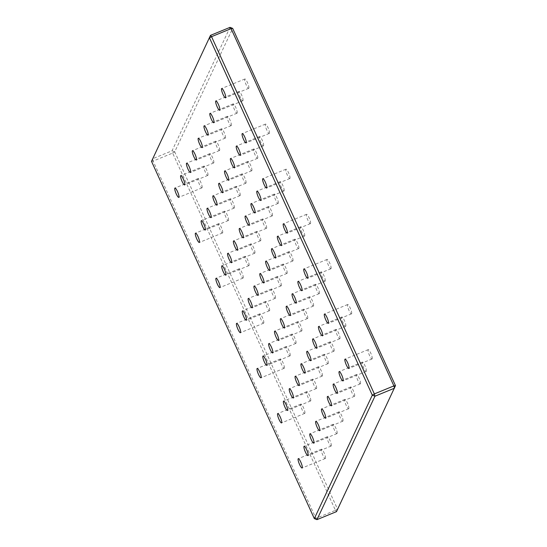 <?xml version="1.0" encoding="UTF-8"?>
<svg xmlns="http://www.w3.org/2000/svg" width="547" height="547" viewBox="0 0 547 547"><rect width="100%" height="100%" fill="white"/><g stroke="black" fill="none" stroke-linecap="round" stroke-linejoin="round"><path stroke-width="0.41" stroke-dasharray="2.73 2.05" d="M202.103 187.71A5.039 1.032 -112.3 0 0 200.817 182.377A5.039 1.032 -112.3 0 0 198.137 178.534A5.039 1.032 -112.3 0 0 197.993 178.684A5.039 1.032 -112.3 0 0 199.272 184.018A5.039 1.032 -112.3 0 0 201.959 187.86A5.039 1.032 -112.3 0 0 202.103 187.71M207.949 175.266A5.039 1.032 -112.3 0 0 206.663 169.932A5.039 1.032 -112.3 0 0 203.976 166.09A5.039 1.032 -112.3 0 0 203.833 166.24A5.039 1.032 -112.3 0 0 205.118 171.573A5.039 1.032 -112.3 0 0 207.805 175.416A5.039 1.032 -112.3 0 0 207.949 175.266M213.788 162.821A5.039 1.032 -112.3 0 0 212.51 157.488A5.039 1.032 -112.3 0 0 209.822 153.645A5.039 1.032 -112.3 0 0 209.679 153.803A5.039 1.032 -112.3 0 0 210.964 159.129A5.039 1.032 -112.3 0 0 213.645 162.972A5.039 1.032 -112.3 0 0 213.788 162.821M219.634 150.377A5.039 1.032 -112.3 0 0 218.356 145.044A5.039 1.032 -112.3 0 0 215.668 141.208A5.039 1.032 -112.3 0 0 215.525 141.358A5.039 1.032 -112.3 0 0 216.81 146.692A5.039 1.032 -112.3 0 0 219.491 150.528A5.039 1.032 -112.3 0 0 219.634 150.377M225.48 137.933A5.039 1.032 -112.3 0 0 224.195 132.606A5.039 1.032 -112.3 0 0 221.514 128.764A5.039 1.032 -112.3 0 0 221.371 128.914A5.039 1.032 -112.3 0 0 222.65 134.247A5.039 1.032 -112.3 0 0 225.337 138.09A5.039 1.032 -112.3 0 0 225.48 137.933M231.326 125.495A5.039 1.032 -112.3 0 0 230.041 120.162A5.039 1.032 -112.3 0 0 227.354 116.32A5.039 1.032 -112.3 0 0 227.21 116.47A5.039 1.032 -112.3 0 0 228.496 121.803A5.039 1.032 -112.3 0 0 231.183 125.646A5.039 1.032 -112.3 0 0 231.326 125.495M237.172 113.051A5.039 1.032 -112.3 0 0 235.887 107.718A5.039 1.032 -112.3 0 0 233.2 103.875A5.039 1.032 -112.3 0 0 233.056 104.026A5.039 1.032 -112.3 0 0 234.342 109.359A5.039 1.032 -112.3 0 0 237.029 113.202A5.039 1.032 -112.3 0 0 237.172 113.051M243.012 100.607A5.039 1.032 -112.3 0 0 241.733 95.274A5.039 1.032 -112.3 0 0 239.046 91.431A5.039 1.032 -112.3 0 0 238.902 91.588A5.039 1.032 -112.3 0 0 240.188 96.915A5.039 1.032 -112.3 0 0 242.868 100.757A5.039 1.032 -112.3 0 0 243.012 100.607M248.858 88.163A5.039 1.032 -112.3 0 0 247.572 82.829A5.039 1.032 -112.3 0 0 244.892 78.994A5.039 1.032 -112.3 0 0 244.748 79.144A5.039 1.032 -112.3 0 0 246.027 84.477A5.039 1.032 -112.3 0 0 248.714 88.313A5.039 1.032 -112.3 0 0 248.858 88.163M222.656 232.817A5.039 1.032 -112.3 0 0 221.378 227.484A5.039 1.032 -112.3 0 0 218.691 223.641A5.039 1.032 -112.3 0 0 218.547 223.791A5.039 1.032 -112.3 0 0 219.832 229.125A5.039 1.032 -112.3 0 0 222.513 232.967A5.039 1.032 -112.3 0 0 222.656 232.817M269.411 133.27A5.039 1.032 -112.3 0 0 268.133 127.936A5.039 1.032 -112.3 0 0 265.445 124.094A5.039 1.032 -112.3 0 0 265.302 124.251A5.039 1.032 -112.3 0 0 266.587 129.577A5.039 1.032 -112.3 0 0 269.274 133.42A5.039 1.032 -112.3 0 0 269.411 133.27M243.217 277.924A5.039 1.032 -112.3 0 0 241.931 272.591A5.039 1.032 -112.3 0 0 239.244 268.748A5.039 1.032 -112.3 0 0 239.101 268.898A5.039 1.032 -112.3 0 0 240.386 274.232A5.039 1.032 -112.3 0 0 243.073 278.074A5.039 1.032 -112.3 0 0 243.217 277.924M289.972 178.377A5.039 1.032 -112.3 0 0 288.686 173.043A5.039 1.032 -112.3 0 0 285.999 169.201A5.039 1.032 -112.3 0 0 285.862 169.358A5.039 1.032 -112.3 0 0 287.141 174.684A5.039 1.032 -112.3 0 0 289.828 178.527A5.039 1.032 -112.3 0 0 289.972 178.377M263.77 323.024A5.039 1.032 -112.3 0 0 262.485 317.698A5.039 1.032 -112.3 0 0 259.804 313.855A5.039 1.032 -112.3 0 0 259.661 314.005A5.039 1.032 -112.3 0 0 260.94 319.339A5.039 1.032 -112.3 0 0 263.627 323.181A5.039 1.032 -112.3 0 0 263.77 323.024M310.525 223.484A5.039 1.032 -112.3 0 0 309.246 218.15A5.039 1.032 -112.3 0 0 306.559 214.308A5.039 1.032 -112.3 0 0 306.416 214.465A5.039 1.032 -112.3 0 0 307.701 219.791A5.039 1.032 -112.3 0 0 310.381 223.634A5.039 1.032 -112.3 0 0 310.525 223.484M284.324 368.131A5.039 1.032 -112.3 0 0 283.045 362.805A5.039 1.032 -112.3 0 0 280.358 358.962A5.039 1.032 -112.3 0 0 280.214 359.112A5.039 1.032 -112.3 0 0 281.5 364.446A5.039 1.032 -112.3 0 0 284.187 368.288A5.039 1.032 -112.3 0 0 284.324 368.131M331.085 268.591A5.039 1.032 -112.3 0 0 329.8 263.257A5.039 1.032 -112.3 0 0 327.113 259.415A5.039 1.032 -112.3 0 0 326.969 259.572A5.039 1.032 -112.3 0 0 328.255 264.898A5.039 1.032 -112.3 0 0 330.942 268.741A5.039 1.032 -112.3 0 0 331.085 268.591M304.884 413.238A5.039 1.032 -112.3 0 0 303.599 407.912A5.039 1.032 -112.3 0 0 300.918 404.069A5.039 1.032 -112.3 0 0 300.775 404.219A5.039 1.032 -112.3 0 0 302.053 409.553A5.039 1.032 -112.3 0 0 304.741 413.395A5.039 1.032 -112.3 0 0 304.884 413.238M351.639 313.698A5.039 1.032 -112.3 0 0 350.353 308.364A5.039 1.032 -112.3 0 0 347.673 304.522A5.039 1.032 -112.3 0 0 347.53 304.672A5.039 1.032 -112.3 0 0 348.808 310.005A5.039 1.032 -112.3 0 0 351.495 313.848A5.039 1.032 -112.3 0 0 351.639 313.698M325.438 458.345A5.039 1.032 -112.3 0 0 324.159 453.019A5.039 1.032 -112.3 0 0 321.472 449.176A5.039 1.032 -112.3 0 0 321.328 449.326A5.039 1.032 -112.3 0 0 322.614 454.66A5.039 1.032 -112.3 0 0 325.294 458.502A5.039 1.032 -112.3 0 0 325.438 458.345M331.284 445.901A5.039 1.032 -112.3 0 0 329.998 440.574A5.039 1.032 -112.3 0 0 327.318 436.732A5.039 1.032 -112.3 0 0 327.174 436.882A5.039 1.032 -112.3 0 0 328.453 442.215A5.039 1.032 -112.3 0 0 331.14 446.058A5.039 1.032 -112.3 0 0 331.284 445.901M337.13 433.463A5.039 1.032 -112.3 0 0 335.844 428.13A5.039 1.032 -112.3 0 0 333.157 424.287A5.039 1.032 -112.3 0 0 333.02 424.438A5.039 1.032 -112.3 0 0 334.299 429.771A5.039 1.032 -112.3 0 0 336.986 433.614A5.039 1.032 -112.3 0 0 337.13 433.463M342.976 421.019A5.039 1.032 -112.3 0 0 341.69 415.686A5.039 1.032 -112.3 0 0 339.003 411.843A5.039 1.032 -112.3 0 0 338.86 411.994A5.039 1.032 -112.3 0 0 340.145 417.327A5.039 1.032 -112.3 0 0 342.832 421.169A5.039 1.032 -112.3 0 0 342.976 421.019M348.815 408.575A5.039 1.032 -112.3 0 0 347.536 403.242A5.039 1.032 -112.3 0 0 344.849 399.399A5.039 1.032 -112.3 0 0 344.706 399.556A5.039 1.032 -112.3 0 0 345.991 404.883A5.039 1.032 -112.3 0 0 348.671 408.725A5.039 1.032 -112.3 0 0 348.815 408.575M354.661 396.131A5.039 1.032 -112.3 0 0 353.376 390.797A5.039 1.032 -112.3 0 0 350.695 386.961A5.039 1.032 -112.3 0 0 350.552 387.112A5.039 1.032 -112.3 0 0 351.837 392.445A5.039 1.032 -112.3 0 0 354.518 396.281A5.039 1.032 -112.3 0 0 354.661 396.131M360.507 383.686A5.039 1.032 -112.3 0 0 359.222 378.36A5.039 1.032 -112.3 0 0 356.541 374.517A5.039 1.032 -112.3 0 0 356.398 374.668A5.039 1.032 -112.3 0 0 357.676 380.001A5.039 1.032 -112.3 0 0 360.364 383.844A5.039 1.032 -112.3 0 0 360.507 383.686M366.353 371.249A5.039 1.032 -112.3 0 0 365.068 365.916A5.039 1.032 -112.3 0 0 362.381 362.073A5.039 1.032 -112.3 0 0 362.237 362.223A5.039 1.032 -112.3 0 0 363.523 367.557A5.039 1.032 -112.3 0 0 366.21 371.399A5.039 1.032 -112.3 0 0 366.353 371.249M228.502 220.373A5.039 1.032 -112.3 0 0 227.217 215.039A5.039 1.032 -112.3 0 0 224.537 211.197A5.039 1.032 -112.3 0 0 224.393 211.347A5.039 1.032 -112.3 0 0 225.672 216.68A5.039 1.032 -112.3 0 0 228.359 220.523A5.039 1.032 -112.3 0 0 228.502 220.373M234.348 207.928A5.039 1.032 -112.3 0 0 233.063 202.595A5.039 1.032 -112.3 0 0 230.376 198.752A5.039 1.032 -112.3 0 0 230.239 198.91A5.039 1.032 -112.3 0 0 231.518 204.236A5.039 1.032 -112.3 0 0 234.205 208.079A5.039 1.032 -112.3 0 0 234.348 207.928M240.195 195.484A5.039 1.032 -112.3 0 0 238.909 190.151A5.039 1.032 -112.3 0 0 236.222 186.315A5.039 1.032 -112.3 0 0 236.078 186.465A5.039 1.032 -112.3 0 0 237.364 191.799A5.039 1.032 -112.3 0 0 240.051 195.635A5.039 1.032 -112.3 0 0 240.195 195.484M246.034 183.04A5.039 1.032 -112.3 0 0 244.755 177.713A5.039 1.032 -112.3 0 0 242.068 173.871A5.039 1.032 -112.3 0 0 241.924 174.021A5.039 1.032 -112.3 0 0 243.21 179.354A5.039 1.032 -112.3 0 0 245.89 183.197A5.039 1.032 -112.3 0 0 246.034 183.04M251.88 170.602A5.039 1.032 -112.3 0 0 250.594 165.269A5.039 1.032 -112.3 0 0 247.914 161.427A5.039 1.032 -112.3 0 0 247.77 161.577A5.039 1.032 -112.3 0 0 249.056 166.91A5.039 1.032 -112.3 0 0 251.736 170.753A5.039 1.032 -112.3 0 0 251.88 170.602M257.726 158.158A5.039 1.032 -112.3 0 0 256.44 152.825A5.039 1.032 -112.3 0 0 253.76 148.982A5.039 1.032 -112.3 0 0 253.617 149.133A5.039 1.032 -112.3 0 0 254.895 154.466A5.039 1.032 -112.3 0 0 257.582 158.309A5.039 1.032 -112.3 0 0 257.726 158.158M263.572 145.714A5.039 1.032 -112.3 0 0 262.286 140.381A5.039 1.032 -112.3 0 0 259.599 136.538A5.039 1.032 -112.3 0 0 259.456 136.695A5.039 1.032 -112.3 0 0 260.741 142.022A5.039 1.032 -112.3 0 0 263.428 145.864A5.039 1.032 -112.3 0 0 263.572 145.714M249.056 265.48A5.039 1.032 -112.3 0 0 247.777 260.146A5.039 1.032 -112.3 0 0 245.09 256.304A5.039 1.032 -112.3 0 0 244.947 256.454A5.039 1.032 -112.3 0 0 246.232 261.787A5.039 1.032 -112.3 0 0 248.919 265.63A5.039 1.032 -112.3 0 0 249.056 265.48M254.902 253.035A5.039 1.032 -112.3 0 0 253.623 247.702A5.039 1.032 -112.3 0 0 250.936 243.859A5.039 1.032 -112.3 0 0 250.793 244.017A5.039 1.032 -112.3 0 0 252.078 249.343A5.039 1.032 -112.3 0 0 254.758 253.186A5.039 1.032 -112.3 0 0 254.902 253.035M260.748 240.591A5.039 1.032 -112.3 0 0 259.463 235.258A5.039 1.032 -112.3 0 0 256.782 231.415A5.039 1.032 -112.3 0 0 256.639 231.572A5.039 1.032 -112.3 0 0 257.917 236.906A5.039 1.032 -112.3 0 0 260.604 240.742A5.039 1.032 -112.3 0 0 260.748 240.591M266.594 228.147A5.039 1.032 -112.3 0 0 265.309 222.814A5.039 1.032 -112.3 0 0 262.622 218.978A5.039 1.032 -112.3 0 0 262.478 219.128A5.039 1.032 -112.3 0 0 263.763 224.461A5.039 1.032 -112.3 0 0 266.451 228.304A5.039 1.032 -112.3 0 0 266.594 228.147M272.44 215.703A5.039 1.032 -112.3 0 0 271.155 210.376A5.039 1.032 -112.3 0 0 268.468 206.534A5.039 1.032 -112.3 0 0 268.324 206.684A5.039 1.032 -112.3 0 0 269.609 212.017A5.039 1.032 -112.3 0 0 272.297 215.86A5.039 1.032 -112.3 0 0 272.44 215.703M278.279 203.265A5.039 1.032 -112.3 0 0 277.001 197.932A5.039 1.032 -112.3 0 0 274.314 194.089A5.039 1.032 -112.3 0 0 274.17 194.24A5.039 1.032 -112.3 0 0 275.456 199.573A5.039 1.032 -112.3 0 0 278.136 203.416A5.039 1.032 -112.3 0 0 278.279 203.265M284.125 190.821A5.039 1.032 -112.3 0 0 282.84 185.488A5.039 1.032 -112.3 0 0 280.16 181.645A5.039 1.032 -112.3 0 0 280.016 181.795A5.039 1.032 -112.3 0 0 281.295 187.129A5.039 1.032 -112.3 0 0 283.982 190.971A5.039 1.032 -112.3 0 0 284.125 190.821M269.616 310.587A5.039 1.032 -112.3 0 0 268.331 305.253A5.039 1.032 -112.3 0 0 265.644 301.411A5.039 1.032 -112.3 0 0 265.507 301.561A5.039 1.032 -112.3 0 0 266.786 306.894A5.039 1.032 -112.3 0 0 269.473 310.737A5.039 1.032 -112.3 0 0 269.616 310.587M275.462 298.142A5.039 1.032 -112.3 0 0 274.177 292.809A5.039 1.032 -112.3 0 0 271.49 288.966A5.039 1.032 -112.3 0 0 271.346 289.117A5.039 1.032 -112.3 0 0 272.632 294.45A5.039 1.032 -112.3 0 0 275.319 298.293A5.039 1.032 -112.3 0 0 275.462 298.142M281.302 285.698A5.039 1.032 -112.3 0 0 280.023 280.365A5.039 1.032 -112.3 0 0 277.336 276.522A5.039 1.032 -112.3 0 0 277.192 276.679A5.039 1.032 -112.3 0 0 278.478 282.006A5.039 1.032 -112.3 0 0 281.158 285.849A5.039 1.032 -112.3 0 0 281.302 285.698M287.148 273.254A5.039 1.032 -112.3 0 0 285.862 267.921A5.039 1.032 -112.3 0 0 283.182 264.085A5.039 1.032 -112.3 0 0 283.038 264.235A5.039 1.032 -112.3 0 0 284.324 269.568A5.039 1.032 -112.3 0 0 287.004 273.404A5.039 1.032 -112.3 0 0 287.148 273.254M292.994 260.81A5.039 1.032 -112.3 0 0 291.708 255.483A5.039 1.032 -112.3 0 0 289.028 251.641A5.039 1.032 -112.3 0 0 288.884 251.791A5.039 1.032 -112.3 0 0 290.163 257.124A5.039 1.032 -112.3 0 0 292.85 260.967A5.039 1.032 -112.3 0 0 292.994 260.81M298.84 248.372A5.039 1.032 -112.3 0 0 297.554 243.039A5.039 1.032 -112.3 0 0 294.867 239.196A5.039 1.032 -112.3 0 0 294.724 239.347A5.039 1.032 -112.3 0 0 296.009 244.68A5.039 1.032 -112.3 0 0 298.696 248.523A5.039 1.032 -112.3 0 0 298.84 248.372M304.679 235.928A5.039 1.032 -112.3 0 0 303.4 230.595A5.039 1.032 -112.3 0 0 300.713 226.752A5.039 1.032 -112.3 0 0 300.57 226.902A5.039 1.032 -112.3 0 0 301.855 232.236A5.039 1.032 -112.3 0 0 304.542 236.078A5.039 1.032 -112.3 0 0 304.679 235.928M290.17 355.694A5.039 1.032 -112.3 0 0 288.891 350.36A5.039 1.032 -112.3 0 0 286.204 346.518A5.039 1.032 -112.3 0 0 286.06 346.668A5.039 1.032 -112.3 0 0 287.346 352.001A5.039 1.032 -112.3 0 0 290.026 355.844A5.039 1.032 -112.3 0 0 290.17 355.694M296.016 343.249A5.039 1.032 -112.3 0 0 294.73 337.916A5.039 1.032 -112.3 0 0 292.05 334.073A5.039 1.032 -112.3 0 0 291.907 334.224A5.039 1.032 -112.3 0 0 293.185 339.557A5.039 1.032 -112.3 0 0 295.872 343.4A5.039 1.032 -112.3 0 0 296.016 343.249M301.862 330.805A5.039 1.032 -112.3 0 0 300.577 325.472A5.039 1.032 -112.3 0 0 297.889 321.629A5.039 1.032 -112.3 0 0 297.753 321.786A5.039 1.032 -112.3 0 0 299.031 327.113A5.039 1.032 -112.3 0 0 301.718 330.956A5.039 1.032 -112.3 0 0 301.862 330.805M307.708 318.361A5.039 1.032 -112.3 0 0 306.423 313.028A5.039 1.032 -112.3 0 0 303.735 309.192A5.039 1.032 -112.3 0 0 303.592 309.342A5.039 1.032 -112.3 0 0 304.877 314.675A5.039 1.032 -112.3 0 0 307.564 318.511A5.039 1.032 -112.3 0 0 307.708 318.361M313.547 305.917A5.039 1.032 -112.3 0 0 312.269 300.59A5.039 1.032 -112.3 0 0 309.581 296.748A5.039 1.032 -112.3 0 0 309.438 296.898A5.039 1.032 -112.3 0 0 310.723 302.231A5.039 1.032 -112.3 0 0 313.404 306.074A5.039 1.032 -112.3 0 0 313.547 305.917M319.393 293.479A5.039 1.032 -112.3 0 0 318.108 288.146A5.039 1.032 -112.3 0 0 315.428 284.303A5.039 1.032 -112.3 0 0 315.284 284.454A5.039 1.032 -112.3 0 0 316.569 289.787A5.039 1.032 -112.3 0 0 319.25 293.63A5.039 1.032 -112.3 0 0 319.393 293.479M325.239 281.035A5.039 1.032 -112.3 0 0 323.954 275.702A5.039 1.032 -112.3 0 0 321.274 271.859A5.039 1.032 -112.3 0 0 321.13 272.009A5.039 1.032 -112.3 0 0 322.409 277.343A5.039 1.032 -112.3 0 0 325.096 281.185A5.039 1.032 -112.3 0 0 325.239 281.035M310.73 400.801A5.039 1.032 -112.3 0 0 309.445 395.467A5.039 1.032 -112.3 0 0 306.758 391.625A5.039 1.032 -112.3 0 0 306.614 391.775A5.039 1.032 -112.3 0 0 307.899 397.108A5.039 1.032 -112.3 0 0 310.587 400.951A5.039 1.032 -112.3 0 0 310.73 400.801M316.569 388.356A5.039 1.032 -112.3 0 0 315.291 383.023A5.039 1.032 -112.3 0 0 312.604 379.18A5.039 1.032 -112.3 0 0 312.46 379.331A5.039 1.032 -112.3 0 0 313.746 384.664A5.039 1.032 -112.3 0 0 316.433 388.507A5.039 1.032 -112.3 0 0 316.569 388.356M322.415 375.912A5.039 1.032 -112.3 0 0 321.137 370.579A5.039 1.032 -112.3 0 0 318.45 366.736A5.039 1.032 -112.3 0 0 318.306 366.893A5.039 1.032 -112.3 0 0 319.592 372.22A5.039 1.032 -112.3 0 0 322.272 376.062A5.039 1.032 -112.3 0 0 322.415 375.912M328.262 363.468A5.039 1.032 -112.3 0 0 326.976 358.135A5.039 1.032 -112.3 0 0 324.296 354.292A5.039 1.032 -112.3 0 0 324.152 354.449A5.039 1.032 -112.3 0 0 325.431 359.782A5.039 1.032 -112.3 0 0 328.118 363.618A5.039 1.032 -112.3 0 0 328.262 363.468M334.108 351.024A5.039 1.032 -112.3 0 0 332.822 345.69A5.039 1.032 -112.3 0 0 330.135 341.854A5.039 1.032 -112.3 0 0 329.991 342.005A5.039 1.032 -112.3 0 0 331.277 347.338A5.039 1.032 -112.3 0 0 333.964 351.181A5.039 1.032 -112.3 0 0 334.108 351.024M339.954 338.579A5.039 1.032 -112.3 0 0 338.668 333.253A5.039 1.032 -112.3 0 0 335.981 329.41A5.039 1.032 -112.3 0 0 335.837 329.561A5.039 1.032 -112.3 0 0 337.123 334.894A5.039 1.032 -112.3 0 0 339.81 338.737A5.039 1.032 -112.3 0 0 339.954 338.579M345.793 326.142A5.039 1.032 -112.3 0 0 344.514 320.809A5.039 1.032 -112.3 0 0 341.827 316.966A5.039 1.032 -112.3 0 0 341.684 317.116A5.039 1.032 -112.3 0 0 342.969 322.45A5.039 1.032 -112.3 0 0 345.649 326.292A5.039 1.032 -112.3 0 0 345.793 326.142M372.192 358.805A5.039 1.032 -112.3 0 0 370.914 353.471A5.039 1.032 -112.3 0 0 368.227 349.629A5.039 1.032 -112.3 0 0 368.083 349.779A5.039 1.032 -112.3 0 0 369.369 355.112A5.039 1.032 -112.3 0 0 372.056 358.955A5.039 1.032 -112.3 0 0 372.192 358.805M230.034 27.35L172.052 150.787L152.517 158.794L153.105 161.098L172.64 153.085L335.448 510.33L315.913 518.344L153.105 161.098L151.512 161.351M395.488 385.649L337.506 509.086L174.705 151.84L232.68 28.403M335.448 510.33L337.506 509.086L336.501 511.636L335.448 510.33M174.705 151.84L172.64 153.085L172.052 150.787L174.705 151.84M314.32 518.597L315.913 518.344L316.966 519.65M198.137 178.534L174.944 188.045M203.976 166.09L180.79 175.601M209.822 153.645L186.636 163.156M215.668 141.208L192.482 150.719M221.514 128.764L198.329 138.275M227.354 116.32L204.168 125.831M233.2 103.875L210.014 113.386M239.046 91.431L215.86 100.942M244.892 78.994L221.706 88.498M218.691 223.641L195.505 233.152M265.445 124.094L242.259 133.605M239.244 268.748L216.058 278.259M285.999 169.201L262.813 178.712M259.804 313.855L236.619 323.366M306.559 214.308L283.373 223.819M280.358 358.962L257.172 368.473M327.113 259.415L303.927 268.926M300.918 404.069L277.726 413.58M347.673 304.522L324.487 314.033M321.472 449.176L298.286 458.687M327.318 436.732L304.132 446.243M333.157 424.287L309.971 433.798M339.003 411.843L315.817 421.354M344.849 399.399L321.663 408.91M350.695 386.961L327.509 396.472M356.541 374.517L333.355 384.028M362.381 362.073L339.195 371.584M224.537 211.197L201.351 220.708M230.376 198.752L207.19 208.263M236.222 186.315L213.036 195.819M242.068 173.871L218.882 183.382M247.914 161.427L224.728 170.938M253.76 148.982L230.567 158.493M259.599 136.538L236.413 146.049M245.09 256.304L221.904 265.815M250.936 243.859L227.75 253.37M256.782 231.415L233.596 240.926M262.622 218.978L239.436 228.489M268.468 206.534L245.282 216.044M274.314 194.089L251.128 203.6M280.16 181.645L256.974 191.156M265.644 301.411L242.458 310.922M271.49 288.966L248.304 298.477M277.336 276.522L254.15 286.033M283.182 264.085L259.996 273.596M289.028 251.641L265.842 261.151M294.867 239.196L271.681 248.707M300.713 226.752L277.527 236.263M286.204 346.518L263.018 356.029M292.05 334.073L268.864 343.584M297.889 321.629L274.703 331.14M303.735 309.192L280.549 318.696M309.581 296.748L286.396 306.258M315.428 284.303L292.242 293.814M321.274 271.859L298.081 281.37M306.758 391.625L283.572 401.136M312.604 379.18L289.418 388.691M318.45 366.736L295.264 376.247M324.296 354.292L301.11 363.803M330.135 341.854L306.949 351.365M335.981 329.41L312.795 338.921M341.827 316.966L318.641 326.477M368.227 349.629L345.041 359.14M372.056 358.955L348.863 368.466M345.649 326.292L322.463 335.803M339.81 338.737L316.624 348.248M333.964 351.181L310.778 360.685M328.118 363.618L304.932 373.129M322.272 376.062L299.086 385.573M316.433 388.507L293.24 398.018M310.587 400.951L287.401 410.462M325.096 281.185L301.91 290.696M319.25 293.63L296.064 303.141M313.404 306.074L290.218 315.585M307.564 318.511L284.378 328.022M301.718 330.956L278.532 340.466M295.872 343.4L272.686 352.911M290.026 355.844L266.84 365.355M304.542 236.078L281.356 245.589M298.696 248.523L275.51 258.034M292.85 260.967L269.664 270.478M287.004 273.404L263.818 282.915M281.158 285.849L257.972 295.359M275.319 298.293L252.133 307.804M269.473 310.737L246.287 320.248M283.982 190.971L260.796 200.482M278.136 203.416L254.95 212.927M272.297 215.86L249.111 225.371M266.451 228.304L243.265 237.808M260.604 240.742L237.419 250.252M254.758 253.186L231.572 262.697M248.919 265.63L225.726 275.141M263.428 145.864L240.242 155.375M257.582 158.309L234.396 167.82M251.736 170.753L228.55 180.264M245.89 183.197L222.704 192.708M240.051 195.635L216.865 205.146M234.205 208.079L211.019 217.59M228.359 220.523L205.173 230.034M366.21 371.399L343.024 380.91M360.364 383.844L337.178 393.355M354.518 396.281L331.332 405.792M348.671 408.725L325.486 418.236M342.832 421.169L319.646 430.68M336.986 433.614L313.8 443.125M331.14 446.058L307.954 455.569M325.294 458.502L302.108 468.006M351.495 313.848L328.309 323.359M304.741 413.395L281.555 422.906M330.942 268.741L307.756 278.252M284.187 368.288L261.001 377.799M310.381 223.634L287.196 233.145M263.627 323.181L240.441 332.692M289.828 178.527L266.642 188.038M243.073 278.074L219.887 287.585M269.274 133.42L246.082 142.931M222.513 232.967L199.327 242.478M248.714 88.313L225.528 97.824M242.868 100.757L219.682 110.268M237.029 113.202L213.843 122.713M231.183 125.646L207.997 135.157M225.337 138.09L202.151 147.601M219.491 150.528L196.305 160.039M213.645 162.972L190.459 172.483M207.805 175.416L184.619 184.927M201.959 187.86L178.773 197.371"/><path stroke-width="0.82" d="M178.917 197.221A5.039 1.032 -112.3 0 0 177.631 191.888A5.039 1.032 -112.3 0 0 174.944 188.045A5.039 1.032 -112.3 0 0 174.808 188.195A5.039 1.032 -112.3 0 0 176.086 193.529A5.039 1.032 -112.3 0 0 178.773 197.371A5.039 1.032 -112.3 0 0 178.917 197.221M184.763 184.777A5.039 1.032 -112.3 0 0 183.477 179.443A5.039 1.032 -112.3 0 0 180.79 175.601A5.039 1.032 -112.3 0 0 180.647 175.751A5.039 1.032 -112.3 0 0 181.932 181.084A5.039 1.032 -112.3 0 0 184.619 184.927A5.039 1.032 -112.3 0 0 184.763 184.777M190.602 172.332A5.039 1.032 -112.3 0 0 189.324 166.999A5.039 1.032 -112.3 0 0 186.636 163.156A5.039 1.032 -112.3 0 0 186.493 163.314A5.039 1.032 -112.3 0 0 187.778 168.64A5.039 1.032 -112.3 0 0 190.459 172.483A5.039 1.032 -112.3 0 0 190.602 172.332M196.448 159.888A5.039 1.032 -112.3 0 0 195.163 154.555A5.039 1.032 -112.3 0 0 192.482 150.719A5.039 1.032 -112.3 0 0 192.339 150.869A5.039 1.032 -112.3 0 0 193.624 156.203A5.039 1.032 -112.3 0 0 196.305 160.039A5.039 1.032 -112.3 0 0 196.448 159.888M202.294 147.444A5.039 1.032 -112.3 0 0 201.009 142.117A5.039 1.032 -112.3 0 0 198.329 138.275A5.039 1.032 -112.3 0 0 198.185 138.425A5.039 1.032 -112.3 0 0 199.464 143.758A5.039 1.032 -112.3 0 0 202.151 147.601A5.039 1.032 -112.3 0 0 202.294 147.444M208.14 135.006A5.039 1.032 -112.3 0 0 206.855 129.673A5.039 1.032 -112.3 0 0 204.168 125.831A5.039 1.032 -112.3 0 0 204.024 125.981A5.039 1.032 -112.3 0 0 205.31 131.314A5.039 1.032 -112.3 0 0 207.997 135.157A5.039 1.032 -112.3 0 0 208.14 135.006M213.98 122.562A5.039 1.032 -112.3 0 0 212.701 117.229A5.039 1.032 -112.3 0 0 210.014 113.386A5.039 1.032 -112.3 0 0 209.87 113.537A5.039 1.032 -112.3 0 0 211.156 118.87A5.039 1.032 -112.3 0 0 213.843 122.713A5.039 1.032 -112.3 0 0 213.98 122.562M219.826 110.118A5.039 1.032 -112.3 0 0 218.547 104.785A5.039 1.032 -112.3 0 0 215.86 100.942A5.039 1.032 -112.3 0 0 215.716 101.099A5.039 1.032 -112.3 0 0 217.002 106.426A5.039 1.032 -112.3 0 0 219.682 110.268A5.039 1.032 -112.3 0 0 219.826 110.118M225.672 97.674A5.039 1.032 -112.3 0 0 224.386 92.34A5.039 1.032 -112.3 0 0 221.706 88.498A5.039 1.032 -112.3 0 0 221.562 88.655A5.039 1.032 -112.3 0 0 222.841 93.981A5.039 1.032 -112.3 0 0 225.528 97.824A5.039 1.032 -112.3 0 0 225.672 97.674M199.47 242.328A5.039 1.032 -112.3 0 0 198.192 236.995A5.039 1.032 -112.3 0 0 195.505 233.152A5.039 1.032 -112.3 0 0 195.361 233.302A5.039 1.032 -112.3 0 0 196.647 238.636A5.039 1.032 -112.3 0 0 199.327 242.478A5.039 1.032 -112.3 0 0 199.47 242.328M246.225 142.781A5.039 1.032 -112.3 0 0 244.947 137.447A5.039 1.032 -112.3 0 0 242.259 133.605A5.039 1.032 -112.3 0 0 242.116 133.762A5.039 1.032 -112.3 0 0 243.401 139.088A5.039 1.032 -112.3 0 0 246.082 142.931A5.039 1.032 -112.3 0 0 246.225 142.781M220.031 287.428A5.039 1.032 -112.3 0 0 218.745 282.102A5.039 1.032 -112.3 0 0 216.058 278.259A5.039 1.032 -112.3 0 0 215.915 278.409A5.039 1.032 -112.3 0 0 217.2 283.743A5.039 1.032 -112.3 0 0 219.887 287.585A5.039 1.032 -112.3 0 0 220.031 287.428M266.786 187.888A5.039 1.032 -112.3 0 0 265.5 182.554A5.039 1.032 -112.3 0 0 262.813 178.712A5.039 1.032 -112.3 0 0 262.676 178.869A5.039 1.032 -112.3 0 0 263.955 184.195A5.039 1.032 -112.3 0 0 266.642 188.038A5.039 1.032 -112.3 0 0 266.786 187.888M240.584 332.535A5.039 1.032 -112.3 0 0 239.299 327.209A5.039 1.032 -112.3 0 0 236.619 323.366A5.039 1.032 -112.3 0 0 236.475 323.516A5.039 1.032 -112.3 0 0 237.754 328.85A5.039 1.032 -112.3 0 0 240.441 332.692A5.039 1.032 -112.3 0 0 240.584 332.535M287.339 232.995A5.039 1.032 -112.3 0 0 286.06 227.661A5.039 1.032 -112.3 0 0 283.373 223.819A5.039 1.032 -112.3 0 0 283.23 223.976A5.039 1.032 -112.3 0 0 284.515 229.302A5.039 1.032 -112.3 0 0 287.196 233.145A5.039 1.032 -112.3 0 0 287.339 232.995M261.138 377.642A5.039 1.032 -112.3 0 0 259.859 372.316A5.039 1.032 -112.3 0 0 257.172 368.473A5.039 1.032 -112.3 0 0 257.028 368.623A5.039 1.032 -112.3 0 0 258.314 373.957A5.039 1.032 -112.3 0 0 261.001 377.799A5.039 1.032 -112.3 0 0 261.138 377.642M307.899 278.102A5.039 1.032 -112.3 0 0 306.614 272.768A5.039 1.032 -112.3 0 0 303.927 268.926A5.039 1.032 -112.3 0 0 303.783 269.076A5.039 1.032 -112.3 0 0 305.069 274.409A5.039 1.032 -112.3 0 0 307.756 278.252A5.039 1.032 -112.3 0 0 307.899 278.102M281.698 422.749A5.039 1.032 -112.3 0 0 280.413 417.423A5.039 1.032 -112.3 0 0 277.726 413.58A5.039 1.032 -112.3 0 0 277.589 413.73A5.039 1.032 -112.3 0 0 278.867 419.064A5.039 1.032 -112.3 0 0 281.555 422.906A5.039 1.032 -112.3 0 0 281.698 422.749M328.453 323.209A5.039 1.032 -112.3 0 0 327.168 317.875A5.039 1.032 -112.3 0 0 324.487 314.033A5.039 1.032 -112.3 0 0 324.344 314.183A5.039 1.032 -112.3 0 0 325.622 319.516A5.039 1.032 -112.3 0 0 328.309 323.359A5.039 1.032 -112.3 0 0 328.453 323.209M302.252 467.856A5.039 1.032 -112.3 0 0 300.973 462.523A5.039 1.032 -112.3 0 0 298.286 458.687A5.039 1.032 -112.3 0 0 298.142 458.837A5.039 1.032 -112.3 0 0 299.428 464.171A5.039 1.032 -112.3 0 0 302.108 468.006A5.039 1.032 -112.3 0 0 302.252 467.856M308.098 455.412A5.039 1.032 -112.3 0 0 306.812 450.085A5.039 1.032 -112.3 0 0 304.132 446.243A5.039 1.032 -112.3 0 0 303.988 446.393A5.039 1.032 -112.3 0 0 305.267 451.726A5.039 1.032 -112.3 0 0 307.954 455.569A5.039 1.032 -112.3 0 0 308.098 455.412M313.944 442.974A5.039 1.032 -112.3 0 0 312.658 437.641A5.039 1.032 -112.3 0 0 309.971 433.798A5.039 1.032 -112.3 0 0 309.828 433.949A5.039 1.032 -112.3 0 0 311.113 439.282A5.039 1.032 -112.3 0 0 313.8 443.125A5.039 1.032 -112.3 0 0 313.944 442.974M319.79 430.53A5.039 1.032 -112.3 0 0 318.504 425.197A5.039 1.032 -112.3 0 0 315.817 421.354A5.039 1.032 -112.3 0 0 315.674 421.505A5.039 1.032 -112.3 0 0 316.959 426.838A5.039 1.032 -112.3 0 0 319.646 430.68A5.039 1.032 -112.3 0 0 319.79 430.53M325.629 418.086A5.039 1.032 -112.3 0 0 324.35 412.753A5.039 1.032 -112.3 0 0 321.663 408.91A5.039 1.032 -112.3 0 0 321.52 409.067A5.039 1.032 -112.3 0 0 322.805 414.394A5.039 1.032 -112.3 0 0 325.486 418.236A5.039 1.032 -112.3 0 0 325.629 418.086M331.475 405.642A5.039 1.032 -112.3 0 0 330.19 400.308A5.039 1.032 -112.3 0 0 327.509 396.472A5.039 1.032 -112.3 0 0 327.366 396.623A5.039 1.032 -112.3 0 0 328.644 401.956A5.039 1.032 -112.3 0 0 331.332 405.792A5.039 1.032 -112.3 0 0 331.475 405.642M337.321 393.197A5.039 1.032 -112.3 0 0 336.036 387.871A5.039 1.032 -112.3 0 0 333.355 384.028A5.039 1.032 -112.3 0 0 333.212 384.179A5.039 1.032 -112.3 0 0 334.49 389.512A5.039 1.032 -112.3 0 0 337.178 393.355A5.039 1.032 -112.3 0 0 337.321 393.197M343.167 380.76A5.039 1.032 -112.3 0 0 341.882 375.427A5.039 1.032 -112.3 0 0 339.195 371.584A5.039 1.032 -112.3 0 0 339.051 371.734A5.039 1.032 -112.3 0 0 340.337 377.068A5.039 1.032 -112.3 0 0 343.024 380.91A5.039 1.032 -112.3 0 0 343.167 380.76M205.316 229.884A5.039 1.032 -112.3 0 0 204.031 224.55A5.039 1.032 -112.3 0 0 201.351 220.708A5.039 1.032 -112.3 0 0 201.207 220.858A5.039 1.032 -112.3 0 0 202.486 226.191A5.039 1.032 -112.3 0 0 205.173 230.034A5.039 1.032 -112.3 0 0 205.316 229.884M211.163 217.439A5.039 1.032 -112.3 0 0 209.877 212.106A5.039 1.032 -112.3 0 0 207.19 208.263A5.039 1.032 -112.3 0 0 207.046 208.421A5.039 1.032 -112.3 0 0 208.332 213.747A5.039 1.032 -112.3 0 0 211.019 217.59A5.039 1.032 -112.3 0 0 211.163 217.439M217.009 204.995A5.039 1.032 -112.3 0 0 215.723 199.662A5.039 1.032 -112.3 0 0 213.036 195.819A5.039 1.032 -112.3 0 0 212.892 195.976A5.039 1.032 -112.3 0 0 214.178 201.31A5.039 1.032 -112.3 0 0 216.865 205.146A5.039 1.032 -112.3 0 0 217.009 204.995M222.848 192.551A5.039 1.032 -112.3 0 0 221.569 187.218A5.039 1.032 -112.3 0 0 218.882 183.382A5.039 1.032 -112.3 0 0 218.738 183.532A5.039 1.032 -112.3 0 0 220.024 188.865A5.039 1.032 -112.3 0 0 222.704 192.708A5.039 1.032 -112.3 0 0 222.848 192.551M228.694 180.107A5.039 1.032 -112.3 0 0 227.408 174.78A5.039 1.032 -112.3 0 0 224.728 170.938A5.039 1.032 -112.3 0 0 224.585 171.088A5.039 1.032 -112.3 0 0 225.863 176.421A5.039 1.032 -112.3 0 0 228.55 180.264A5.039 1.032 -112.3 0 0 228.694 180.107M234.54 167.669A5.039 1.032 -112.3 0 0 233.254 162.336A5.039 1.032 -112.3 0 0 230.567 158.493A5.039 1.032 -112.3 0 0 230.431 158.644A5.039 1.032 -112.3 0 0 231.709 163.977A5.039 1.032 -112.3 0 0 234.396 167.82A5.039 1.032 -112.3 0 0 234.54 167.669M240.386 155.225A5.039 1.032 -112.3 0 0 239.101 149.892A5.039 1.032 -112.3 0 0 236.413 146.049A5.039 1.032 -112.3 0 0 236.27 146.199A5.039 1.032 -112.3 0 0 237.555 151.533A5.039 1.032 -112.3 0 0 240.242 155.375A5.039 1.032 -112.3 0 0 240.386 155.225M225.87 274.991A5.039 1.032 -112.3 0 0 224.591 269.657A5.039 1.032 -112.3 0 0 221.904 265.815A5.039 1.032 -112.3 0 0 221.761 265.965A5.039 1.032 -112.3 0 0 223.046 271.298A5.039 1.032 -112.3 0 0 225.726 275.141A5.039 1.032 -112.3 0 0 225.87 274.991M231.716 262.546A5.039 1.032 -112.3 0 0 230.431 257.213A5.039 1.032 -112.3 0 0 227.75 253.37A5.039 1.032 -112.3 0 0 227.607 253.521A5.039 1.032 -112.3 0 0 228.892 258.854A5.039 1.032 -112.3 0 0 231.572 262.697A5.039 1.032 -112.3 0 0 231.716 262.546M237.562 250.102A5.039 1.032 -112.3 0 0 236.277 244.769A5.039 1.032 -112.3 0 0 233.596 240.926A5.039 1.032 -112.3 0 0 233.453 241.083A5.039 1.032 -112.3 0 0 234.731 246.41A5.039 1.032 -112.3 0 0 237.419 250.252A5.039 1.032 -112.3 0 0 237.562 250.102M243.408 237.658A5.039 1.032 -112.3 0 0 242.123 232.325A5.039 1.032 -112.3 0 0 239.436 228.489A5.039 1.032 -112.3 0 0 239.292 228.639A5.039 1.032 -112.3 0 0 240.577 233.972A5.039 1.032 -112.3 0 0 243.265 237.808A5.039 1.032 -112.3 0 0 243.408 237.658M249.247 225.214A5.039 1.032 -112.3 0 0 247.969 219.887A5.039 1.032 -112.3 0 0 245.282 216.044A5.039 1.032 -112.3 0 0 245.138 216.195A5.039 1.032 -112.3 0 0 246.423 221.528A5.039 1.032 -112.3 0 0 249.111 225.371A5.039 1.032 -112.3 0 0 249.247 225.214M255.093 212.776A5.039 1.032 -112.3 0 0 253.815 207.443A5.039 1.032 -112.3 0 0 251.128 203.6A5.039 1.032 -112.3 0 0 250.984 203.751A5.039 1.032 -112.3 0 0 252.27 209.084A5.039 1.032 -112.3 0 0 254.95 212.927A5.039 1.032 -112.3 0 0 255.093 212.776M260.94 200.332A5.039 1.032 -112.3 0 0 259.654 194.999A5.039 1.032 -112.3 0 0 256.974 191.156A5.039 1.032 -112.3 0 0 256.83 191.306A5.039 1.032 -112.3 0 0 258.109 196.64A5.039 1.032 -112.3 0 0 260.796 200.482A5.039 1.032 -112.3 0 0 260.94 200.332M246.43 320.098A5.039 1.032 -112.3 0 0 245.145 314.764A5.039 1.032 -112.3 0 0 242.458 310.922A5.039 1.032 -112.3 0 0 242.321 311.072A5.039 1.032 -112.3 0 0 243.6 316.405A5.039 1.032 -112.3 0 0 246.287 320.248A5.039 1.032 -112.3 0 0 246.43 320.098M252.276 307.653A5.039 1.032 -112.3 0 0 250.991 302.32A5.039 1.032 -112.3 0 0 248.304 298.477A5.039 1.032 -112.3 0 0 248.16 298.628A5.039 1.032 -112.3 0 0 249.446 303.961A5.039 1.032 -112.3 0 0 252.133 307.804A5.039 1.032 -112.3 0 0 252.276 307.653M258.116 295.209A5.039 1.032 -112.3 0 0 256.837 289.876A5.039 1.032 -112.3 0 0 254.15 286.033A5.039 1.032 -112.3 0 0 254.006 286.19A5.039 1.032 -112.3 0 0 255.292 291.517A5.039 1.032 -112.3 0 0 257.972 295.359A5.039 1.032 -112.3 0 0 258.116 295.209M263.962 282.765A5.039 1.032 -112.3 0 0 262.676 277.432A5.039 1.032 -112.3 0 0 259.996 273.596A5.039 1.032 -112.3 0 0 259.852 273.746A5.039 1.032 -112.3 0 0 261.138 279.079A5.039 1.032 -112.3 0 0 263.818 282.915A5.039 1.032 -112.3 0 0 263.962 282.765M269.808 270.321A5.039 1.032 -112.3 0 0 268.522 264.994A5.039 1.032 -112.3 0 0 265.842 261.151A5.039 1.032 -112.3 0 0 265.698 261.302A5.039 1.032 -112.3 0 0 266.977 266.635A5.039 1.032 -112.3 0 0 269.664 270.478A5.039 1.032 -112.3 0 0 269.808 270.321M275.654 257.883A5.039 1.032 -112.3 0 0 274.368 252.55A5.039 1.032 -112.3 0 0 271.681 248.707A5.039 1.032 -112.3 0 0 271.538 248.858A5.039 1.032 -112.3 0 0 272.823 254.191A5.039 1.032 -112.3 0 0 275.51 258.034A5.039 1.032 -112.3 0 0 275.654 257.883M281.493 245.439A5.039 1.032 -112.3 0 0 280.214 240.106A5.039 1.032 -112.3 0 0 277.527 236.263A5.039 1.032 -112.3 0 0 277.384 236.413A5.039 1.032 -112.3 0 0 278.669 241.747A5.039 1.032 -112.3 0 0 281.356 245.589A5.039 1.032 -112.3 0 0 281.493 245.439M266.984 365.205A5.039 1.032 -112.3 0 0 265.705 359.871A5.039 1.032 -112.3 0 0 263.018 356.029A5.039 1.032 -112.3 0 0 262.875 356.179A5.039 1.032 -112.3 0 0 264.16 361.512A5.039 1.032 -112.3 0 0 266.84 365.355A5.039 1.032 -112.3 0 0 266.984 365.205M272.83 352.76A5.039 1.032 -112.3 0 0 271.544 347.427A5.039 1.032 -112.3 0 0 268.864 343.584A5.039 1.032 -112.3 0 0 268.721 343.735A5.039 1.032 -112.3 0 0 269.999 349.068A5.039 1.032 -112.3 0 0 272.686 352.911A5.039 1.032 -112.3 0 0 272.83 352.76M278.676 340.316A5.039 1.032 -112.3 0 0 277.391 334.983A5.039 1.032 -112.3 0 0 274.703 331.14A5.039 1.032 -112.3 0 0 274.56 331.297A5.039 1.032 -112.3 0 0 275.845 336.624A5.039 1.032 -112.3 0 0 278.532 340.466A5.039 1.032 -112.3 0 0 278.676 340.316M284.522 327.872A5.039 1.032 -112.3 0 0 283.237 322.539A5.039 1.032 -112.3 0 0 280.549 318.696A5.039 1.032 -112.3 0 0 280.406 318.853A5.039 1.032 -112.3 0 0 281.691 324.186A5.039 1.032 -112.3 0 0 284.378 328.022A5.039 1.032 -112.3 0 0 284.522 327.872M290.361 315.428A5.039 1.032 -112.3 0 0 289.083 310.094A5.039 1.032 -112.3 0 0 286.396 306.258A5.039 1.032 -112.3 0 0 286.252 306.409A5.039 1.032 -112.3 0 0 287.537 311.742A5.039 1.032 -112.3 0 0 290.218 315.585A5.039 1.032 -112.3 0 0 290.361 315.428M296.207 302.983A5.039 1.032 -112.3 0 0 294.922 297.657A5.039 1.032 -112.3 0 0 292.242 293.814A5.039 1.032 -112.3 0 0 292.098 293.965A5.039 1.032 -112.3 0 0 293.377 299.298A5.039 1.032 -112.3 0 0 296.064 303.141A5.039 1.032 -112.3 0 0 296.207 302.983M302.053 290.546A5.039 1.032 -112.3 0 0 300.768 285.213A5.039 1.032 -112.3 0 0 298.081 281.37A5.039 1.032 -112.3 0 0 297.944 281.52A5.039 1.032 -112.3 0 0 299.223 286.854A5.039 1.032 -112.3 0 0 301.91 290.696A5.039 1.032 -112.3 0 0 302.053 290.546M287.544 410.305A5.039 1.032 -112.3 0 0 286.259 404.978A5.039 1.032 -112.3 0 0 283.572 401.136A5.039 1.032 -112.3 0 0 283.428 401.286A5.039 1.032 -112.3 0 0 284.713 406.619A5.039 1.032 -112.3 0 0 287.401 410.462A5.039 1.032 -112.3 0 0 287.544 410.305M293.383 397.867A5.039 1.032 -112.3 0 0 292.105 392.534A5.039 1.032 -112.3 0 0 289.418 388.691A5.039 1.032 -112.3 0 0 289.274 388.842A5.039 1.032 -112.3 0 0 290.56 394.175A5.039 1.032 -112.3 0 0 293.24 398.018A5.039 1.032 -112.3 0 0 293.383 397.867M299.23 385.423A5.039 1.032 -112.3 0 0 297.944 380.09A5.039 1.032 -112.3 0 0 295.264 376.247A5.039 1.032 -112.3 0 0 295.12 376.398A5.039 1.032 -112.3 0 0 296.406 381.731A5.039 1.032 -112.3 0 0 299.086 385.573A5.039 1.032 -112.3 0 0 299.23 385.423M305.076 372.979A5.039 1.032 -112.3 0 0 303.79 367.646A5.039 1.032 -112.3 0 0 301.11 363.803A5.039 1.032 -112.3 0 0 300.966 363.96A5.039 1.032 -112.3 0 0 302.245 369.287A5.039 1.032 -112.3 0 0 304.932 373.129A5.039 1.032 -112.3 0 0 305.076 372.979M310.922 360.535A5.039 1.032 -112.3 0 0 309.636 355.201A5.039 1.032 -112.3 0 0 306.949 351.365A5.039 1.032 -112.3 0 0 306.805 351.516A5.039 1.032 -112.3 0 0 308.091 356.849A5.039 1.032 -112.3 0 0 310.778 360.685A5.039 1.032 -112.3 0 0 310.922 360.535M316.761 348.09A5.039 1.032 -112.3 0 0 315.482 342.764A5.039 1.032 -112.3 0 0 312.795 338.921A5.039 1.032 -112.3 0 0 312.652 339.072A5.039 1.032 -112.3 0 0 313.937 344.405A5.039 1.032 -112.3 0 0 316.624 348.248A5.039 1.032 -112.3 0 0 316.761 348.09M322.607 335.653A5.039 1.032 -112.3 0 0 321.328 330.32A5.039 1.032 -112.3 0 0 318.641 326.477A5.039 1.032 -112.3 0 0 318.498 326.627A5.039 1.032 -112.3 0 0 319.783 331.961A5.039 1.032 -112.3 0 0 322.463 335.803A5.039 1.032 -112.3 0 0 322.607 335.653M349.007 368.316A5.039 1.032 -112.3 0 0 347.728 362.982A5.039 1.032 -112.3 0 0 345.041 359.14A5.039 1.032 -112.3 0 0 344.897 359.29A5.039 1.032 -112.3 0 0 346.183 364.623A5.039 1.032 -112.3 0 0 348.863 368.466A5.039 1.032 -112.3 0 0 349.007 368.316M151.512 161.351L210.499 35.364L151.512 161.351L314.32 518.597L372.295 395.16L209.494 37.914L211.552 36.67L374.36 393.915L393.895 385.902L231.087 28.656L211.552 36.67L210.499 35.364L230.034 27.35L232.68 28.403L395.488 385.649L393.895 385.902L394.483 388.206L374.948 396.213L316.966 519.65L336.501 511.636L395.488 385.649M230.034 27.35L231.087 28.656L232.68 28.403M314.32 518.597L316.966 519.65M374.948 396.213L374.36 393.915L372.295 395.16L374.948 396.213"/></g></svg>
